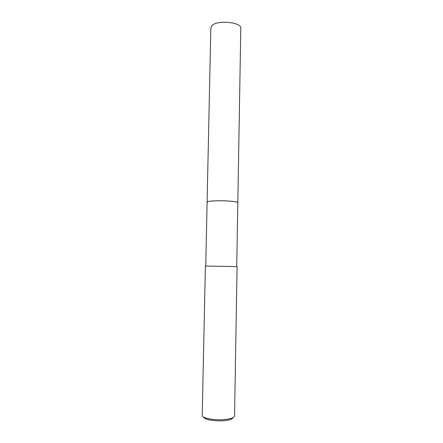 <?xml version="1.0" encoding="UTF-8"?>
<svg xmlns="http://www.w3.org/2000/svg" width="443" height="443" viewBox="0 0 443 443"><rect width="100%" height="100%" fill="white"/><g stroke="black" fill="none" stroke-linecap="round" stroke-linejoin="round"><path stroke-width="0.66" d="M207.108 202.102L205.74 266.033L205.402 266.027L237.077 266.636L236.734 266.62L240.793 28.346C241.823 22.239 217.629 19.741 212.086 25.472L210.835 27.771L207.108 202.097L208.354 201.499C213.941 200.026 238.81 201.056 237.825 202.689C237.664 202.047 234.729 201.499 229.014 201.078C219.224 200.363 206.521 201 207.108 202.119L207.108 202.097C206.659 200.989 219.296 200.369 229.014 201.078C234.663 201.499 237.598 202.036 237.825 202.689L237.825 202.717M205.74 266.033L236.734 266.625M205.402 266.027L202.207 415.362C201.643 418.17 214.894 420.634 225.171 419.504C231.141 418.818 234.264 417.649 234.541 415.988L237.077 266.636M203.597 417.068C203.852 419.571 215.553 421.603 224.551 420.612C229.629 420.036 232.475 419.045 233.084 417.633"/></g></svg>
